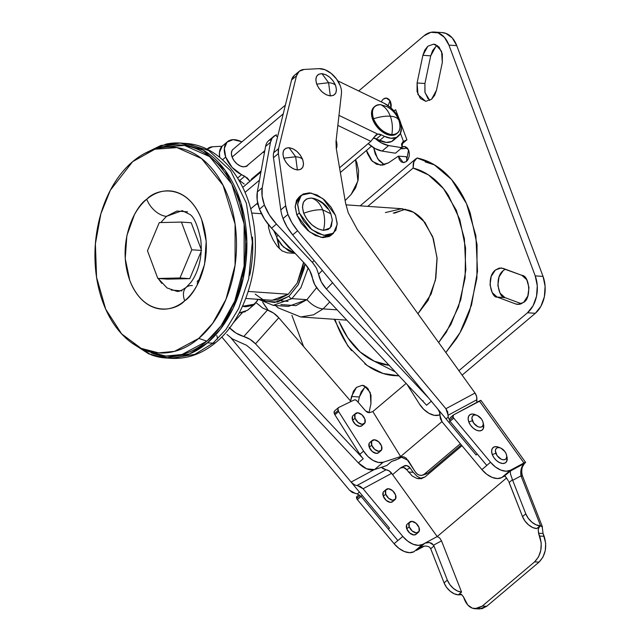 <?xml version="1.0" encoding="UTF-8"?>
<svg xmlns="http://www.w3.org/2000/svg" width="641" height="641" viewBox="0 0 641 641"><rect width="100%" height="100%" fill="white"/><g stroke="black" fill="none" stroke-linecap="round" stroke-linejoin="round"><path stroke-width="0.96" d="M187.613 211.834L176.852 211.049L166.484 216.346L160.803 222.555L166.484 216.346L182.212 210.665L189.68 214.342C193.766 216.554 197.42 224.767 200.641 238.973C201.843 248.107 201.202 257.113 198.726 265.975C196.795 272.521 194.207 277.946 190.954 282.256L186.243 287.328C181.387 290.685 178.182 291.992 176.636 291.246L167.045 287.953L158.191 278.498M157.149 276.664L153.231 266.183M186.146 287.416A18.845 11.442 49.8 0 0 184.704 300.773C195.978 293.931 215.232 257.626 201.675 219.639C187.132 182.477 156.492 188.318 146.741 199.239C141.973 203.269 137.863 208.429 134.426 214.727L126.87 235.584L125.235 258.644L129.762 280.381C132.278 287.112 135.612 292.817 139.762 297.496C143.913 302.175 148.568 305.469 153.72 307.384C158.872 309.299 164.128 309.683 169.496 308.537C174.865 307.392 179.937 304.804 184.704 300.773C189.472 296.751 193.574 291.591 197.019 285.293L204.567 264.429L206.202 241.377L201.675 219.639C199.159 212.908 195.826 207.203 191.675 202.524C187.525 197.845 182.869 194.544 177.725 192.637C172.573 190.722 167.309 190.337 161.941 191.483C156.572 192.629 151.508 195.217 146.741 199.239A18.845 11.442 49.8 0 0 166.484 216.346A18.845 11.442 -130.2 0 1 146.741 199.239C135.459 206.082 116.205 242.386 129.762 280.381C144.305 317.543 174.945 311.702 184.704 300.773A18.845 11.442 -130.2 0 1 186.146 287.416A18.845 11.442 -130.2 0 1 192.364 285.574M198.766 338.392L174.496 351.38L158.648 352.887L141.116 348.351L121.638 333.897L105.709 309.202L96.567 277.329L95.397 243.82L100.861 213.854L110.38 190.177L132.671 161.628C140.972 154.617 149.802 150.114 159.144 148.119C168.487 146.124 177.645 146.797 186.611 150.122C195.585 153.455 203.678 159.192 210.905 167.333C218.132 175.482 223.933 185.417 228.316 197.132C232.699 208.854 235.327 221.474 236.192 234.983C237.066 248.492 236.12 261.873 233.348 275.117C230.576 288.362 226.193 300.469 220.2 311.43C214.214 322.391 207.067 331.381 198.766 338.392C190.465 345.403 181.643 349.906 172.293 351.901C162.95 353.888 153.792 353.223 144.826 349.89C135.86 346.565 127.759 340.828 120.532 332.679C113.313 324.538 107.504 314.603 103.121 302.881C98.746 291.158 96.118 278.547 95.245 265.037C94.371 251.52 95.325 238.148 98.089 224.903C100.861 211.658 105.244 199.551 111.238 188.59C117.231 177.621 124.37 168.639 132.671 161.628L154.89 149.217L176.972 147.598L201.522 158.511L223.052 185.241L235.079 224.126L235.071 265.174L225.953 299.355L212.628 323.385L198.766 338.392L206.867 341.18L198.766 338.392M141.116 348.351L147.718 351.396L165.707 356.051L181.972 354.505L206.867 341.18C215.384 333.985 222.707 324.771 228.861 313.521C235.007 302.272 239.502 289.86 242.346 276.271C245.183 262.682 246.16 248.956 245.263 235.095C244.373 221.233 241.673 208.293 237.178 196.266C232.683 184.247 226.73 174.056 219.318 165.699C211.907 157.341 203.598 151.46 194.399 148.039C185.201 144.626 175.802 143.937 166.219 145.98L161.019 147.358M151.228 352.87L168.279 358.071L151.228 352.87M144.97 153.271L160.811 145.507L180.393 143.071L203.253 150.178L225.119 170.338L240.88 202.812L246.857 241.553L243.227 278.45L233.196 308.105L220.44 329.162L207.476 342.815L212.956 343.191L225.92 329.538L238.684 308.481L248.708 278.835L252.338 241.929L246.36 203.197L230.6 170.714L208.734 150.555L185.882 143.448L208.734 150.555L230.6 170.714L246.36 203.197L252.338 241.929L248.708 278.835L238.684 308.481L225.92 329.538L212.956 343.191A9.423 5.721 49.8 0 0 216.073 342.27A9.423 5.721 -130.2 0 1 212.956 343.191L194.936 354.313L171.019 358.335L194.936 354.313L212.956 343.191L207.476 342.815L189.448 353.936L165.53 357.95L148.76 353.88L131.854 342.967M216.794 335.596A9.423 5.721 -130.2 0 1 217.419 339.129M200.361 278.266L197.132 281.495M197.164 283.09L198.966 281.431M153.223 266.151L157.165 276.704M158.183 278.498L161.732 283.338M171.243 290.077L182.004 290.862M189.776 278.651L167.621 279.147L157.83 278.474L179.993 277.97L189.776 278.651L167.621 279.147L157.83 278.474L147.478 250.783L157.83 278.474L179.993 277.97L191.795 249.782L201.586 250.455L191.795 249.782L181.443 222.09L191.234 222.764L201.218 249.461L191.234 222.764L181.443 222.09L159.28 222.587L147.478 250.783L159.28 222.587L181.443 222.09L191.795 249.782L179.993 277.97L189.776 278.651L201.13 251.544L189.776 278.651M249.75 275.293C252.394 262.666 253.291 249.918 252.466 237.042M144.89 153.311L166.099 144.097C175.858 142.014 185.417 142.719 194.784 146.196C204.15 149.674 212.612 155.659 220.151 164.168C227.699 172.677 233.765 183.046 238.34 195.289C242.915 207.532 245.655 220.704 246.569 234.814C247.482 248.924 246.489 262.898 243.596 276.736C240.704 290.565 236.12 303.209 229.863 314.659C223.605 326.109 216.145 335.491 207.476 342.815C198.806 350.138 189.592 354.842 179.833 356.925C170.073 359 160.506 358.303 151.14 354.826L131.774 342.911M151.532 352.983C160.731 356.396 170.121 357.077 179.712 355.034C189.295 352.991 198.349 348.375 206.867 341.18L221.081 325.788L234.75 301.134L244.117 266.071L244.125 223.957L231.778 184.071L209.695 156.644L184.504 145.451L161.852 147.109L154.89 149.217M405.609 209.27L393.221 213.116M385.385 212.572L401.715 208.71L413.509 212.275L424.895 222.347L433.388 238.7L437.09 258.563L435.848 277.994L431.113 294.083L417.924 313.753L428.124 300.292L435.447 280.053L437.034 257.682L432.643 236.585L422.94 219.975C418.91 215.432 414.398 212.235 409.399 210.376L400.962 208.662M406.346 148.023L404.255 148.672L401.242 148.343M401.25 147.63L403.325 146.573L405.473 146.733L407.38 148.079L408.742 150.411L409.359 153.375L409.134 156.524L408.109 159.369L406.426 161.476L403.277 162.614L398.349 156.156L406.186 156.692L407.364 160.498M428.148 98.986L424.895 92.088L424.927 83.506L430.712 55.847L422.884 55.302L427.843 46.216L433.612 44.141L435.592 44.566L441.585 51.32L442.306 62.514L436.521 90.181L431.553 99.267L425.76 101.342L420.32 98.442L417.067 91.543L417.091 82.969L422.884 55.302L424.767 50.094L427.843 46.216L433.645 44.141L439.085 47.041L442.338 53.94L442.306 62.514L436.521 90.181L434.63 95.389L431.553 99.267L425.784 101.342L417.98 94.58L417.091 82.969L424.927 83.506L424.999 92.544L429.782 100.461M501.166 267.946L495.397 270.029C485.549 277.689 491.823 298.53 497.12 297.055L504.948 297.6L500.076 293.169L497.857 285.405L499.043 276.92L503.233 270.574C493.386 278.234 499.66 299.075 504.948 297.6L521.494 303.738L504.948 297.6L497.12 297.055L515.893 304.026L519.843 304.299L515.893 304.026L497.12 297.055L492.24 292.625L490.02 284.86L491.206 276.383L495.397 270.029L499.203 268.09L503.145 268.379L521.87 275.334L526.766 279.756L528.993 287.521L527.815 296.014L523.617 302.368L517.848 304.451L515.893 304.026L519.827 304.307L523.617 302.368C531.357 298.722 529.867 275.622 521.87 275.334L501.358 267.962M442.458 32.603A26.922 18.429 -86 0 1 456.769 45.647L543.047 276.415L535.219 275.87L543.047 276.415A26.922 18.429 -86 0 1 535.331 313.297L527.503 312.752L535.331 313.297L462.121 375.137L535.331 313.297L540.932 306.254L544.361 296.775L545.106 286.295L543.047 276.415L456.769 45.647L448.932 45.102L535.219 275.87A26.922 18.429 94 0 1 527.503 312.752L458.916 370.682L527.503 312.752L533.096 305.717L536.533 296.23L537.27 285.75L535.219 275.87L448.932 45.102L444.389 37.322L438.051 32.835L430.872 32.306L423.965 35.832L358.696 90.966L423.965 35.832A26.922 18.429 94 0 1 434.63 32.066A26.922 18.429 94 0 1 448.932 45.102L456.769 45.647L452.226 37.867L445.88 33.372L441.929 32.571M291.903 315.308L303.57 346.509L291.903 315.308M401.835 147.198L404.399 146.501L408.541 149.93L406.426 161.476L403.886 162.606L401.33 161.933L399.335 159.609L398.349 156.156L388.462 162.87L382.485 165.154L376.459 164.192L371.195 160.106L367.405 153.447L366.468 150.443L372.357 161.356L380.674 165.218M386.387 98.041L383.134 99.171L381.171 101.839L383.134 99.171L385.201 98.113L387.356 98.273L389.255 99.619L390.625 101.951L391.242 104.916L391.018 108.065M395.705 109.803L398.894 118.313L395.705 109.803L393.79 110.749M406.098 140.355L406.923 139.802L400.817 123.481L406.923 139.802L401.482 144.401L406.923 139.802L403.477 141.445L400.449 133.336L403.477 141.445L401.587 143.776L402.003 147.702L402.668 141.933L403.477 141.445M417.011 157.982C424.654 159.545 431.89 162.774 438.716 167.67C445.551 172.565 451.657 178.887 457.033 186.651C462.409 194.407 466.808 203.237 470.23 213.132L477.064 244.63L476.904 278.17L469.749 310.605C466.231 320.965 461.736 330.395 456.28 338.881L445.848 352.534L459.998 332.679L471.504 305.092L477.513 271.351L475.878 235.696L466.512 203.678L451.568 179.56L434.181 164.705L417.011 157.982L413.838 161.933L413.116 168.054C419.919 169.801 426.321 173.006 432.338 177.669C438.356 182.324 443.708 188.23 448.396 195.369L459.813 219.534L465.558 247.963L465.094 278.042L458.467 307.023L446.296 332.262L438.636 342.518L450.927 324.386L460.775 299.716L465.839 269.957L464.396 238.652L456.376 210.36L443.492 188.654L428.324 174.817L413.116 168.054C413.133 164.376 413.365 162.341 413.838 161.933L417.011 157.982M334.233 319.282L347.863 346.02L367.213 365.578L383.086 373.463L399.031 375.858L392.877 375.538C385.161 374.673 377.773 372.109 370.722 367.862L364.761 363.784M351.572 350.627C345.86 343.4 341.076 335.011 337.23 325.476L334.947 319.338M370.931 403.686L369.04 412.732L370.931 403.686L370.971 395.104L367.718 388.198L362.277 385.297L356.484 387.372L362.245 385.289L364.232 385.722L370.218 392.484L370.931 403.686M350.563 401.018L353.399 391.242L356.484 387.372L351.516 396.459L359.345 397.003L361.236 391.787L364.312 387.917L359.345 397.003L351.516 396.459L350.563 401.018M355.563 159.657L356.781 162.429L358.591 170.77L358.175 179.656L355.579 187.893L351.164 194.375L345.13 200.577L351.164 194.375L357.91 181.01L355.563 159.657M402.203 148.744L401.619 148.664M430.712 55.847L432.603 50.631L435.68 46.761L430.712 55.847L422.884 55.302L417.091 82.969L424.927 83.506L430.712 55.847M358.223 402.372L359.345 397.003L358.223 402.372M406.186 156.708L398.349 156.156L388.462 162.87L380.442 165.202M384.296 164.737L379.031 160.643L375.233 153.984L373.655 147.734L377.597 158.712L384.408 164.785M505.356 269.196L503.233 270.574M437.45 45.559L435.68 46.761M366.083 386.715L364.312 387.917M404.607 148.576L400.577 148.295M390.024 100.693L388.093 105.613M386.275 98.041L390.089 100.805L391.034 107.976M367.766 206.362L413.116 168.054L367.766 206.362M389.456 365.322C382.533 364.633 375.898 362.437 369.545 358.752C363.191 355.066 357.414 350.05 352.205 343.704C347.005 337.358 342.615 329.979 339.041 321.55L347.751 337.719L360.162 351.973L374.368 361.236L389.111 365.282M374.745 138.079L381.627 143.039L388.638 145.563L402.003 147.702L395.465 153.223L402.003 147.702L388.638 145.563A24.23 14.711 -130.2 0 1 375.185 138.48M395.465 153.223L382.1 151.084L388.638 145.563L382.1 151.084L395.465 153.223M368.198 143.6A24.23 14.711 49.8 0 0 382.1 151.084L375.097 148.56L368.198 143.6M425.183 161.901L434.63 164.969M395.273 371.86L372.117 360.162M371.724 445.215A6.731 4.086 -130.2 0 1 372.621 440.167A6.731 4.086 -130.2 0 1 381.515 445.896A6.731 4.086 -130.2 0 1 380.61 450.943A6.731 4.086 -130.2 0 1 371.724 445.215L369.272 447.29L371.724 445.215L374.681 449.397L378.775 451.328L381.603 449.878L381.515 445.896L378.551 441.713L374.464 439.79L371.628 441.24L371.724 445.215M370.169 442.242A6.731 4.086 49.8 0 0 369.272 447.29L372.229 451.464L376.323 453.395L378.695 452.618M355.05 418.228A6.731 4.086 -130.2 0 1 355.947 413.181A6.731 4.086 -130.2 0 1 364.841 418.91A6.731 4.086 -130.2 0 1 363.944 423.957A6.731 4.086 -130.2 0 1 355.05 418.228L352.598 420.296L355.05 418.228L358.007 422.411L362.101 424.334L364.929 422.884L364.841 418.91L361.885 414.727L357.79 412.796L354.962 414.246L355.05 418.228M353.495 415.248A6.731 4.086 49.8 0 0 352.598 420.296L355.555 424.478L359.649 426.409L362.021 425.624M338.64 411.594A4.038 2.452 -130.2 0 1 338.111 410.536L334.354 413.709A4.038 2.452 49.8 0 0 334.882 414.767L338.64 411.594L337.895 408.629L338.76 407.452L354.321 399.92L355.643 399.968L357.069 401.026L365.586 410.905L367.573 412.427L369.496 412.644L372.822 411.554L369.496 412.644L365.586 410.905L357.069 401.026A2.692 1.635 -130.2 0 0 354.321 399.92L338.76 407.452A4.038 2.452 -130.2 0 0 338.432 407.668A4.038 2.452 -130.2 0 0 338.111 410.536L334.354 413.709L334.137 411.802L335.003 410.625A4.038 2.452 49.8 0 0 334.674 410.841A4.038 2.452 49.8 0 0 334.354 413.709A4.038 2.452 -130.2 0 0 334.882 414.767L338.64 411.594L363.591 451.096L338.64 411.594M257.321 191.915A37.699 22.884 49.8 0 0 259.493 209.142L264.396 205A37.699 22.884 -130.2 0 1 262.225 187.773L257.321 191.915L265.566 146.436L270.47 142.294L262.225 187.773L262.097 195.938L264.396 205L269.364 214.911L276.455 224.062L312.335 262.321L314.074 260.534L312.335 262.321L316.382 267.978L321.357 281.992L326.413 289.059L332.567 282.721L326.413 289.059L429.029 398.486L326.413 289.059C322.295 284.58 319.683 279.628 318.593 274.204L322.287 270.398L318.593 274.204L316.382 267.978L313.008 263.074L276.455 224.062A37.699 22.884 -130.2 0 1 264.396 205L259.493 209.142A37.699 22.884 49.8 0 0 271.552 228.204L276.455 224.062L271.552 228.204L264.461 219.054L259.493 209.142L257.193 200.08L257.321 191.915L265.566 146.436L270.47 142.294L262.225 187.773L257.321 191.915M336.148 140.371L336.958 144.537L336.309 148.704A16.153 9.807 -130.2 0 0 336.148 140.371M431.481 401.098L426.577 405.24L318.817 290.325L314.771 284.668L309.795 270.662L304.739 263.595L271.552 228.204L304.739 263.595A26.922 21.313 -138.2 0 1 312.56 278.442A21.538 17.051 41.8 0 0 318.817 290.325L426.577 405.24L431.321 401.234M277.545 137.006L275.55 135.219L272.225 137.983L270.47 142.294A22.884 13.894 -130.2 0 1 273.659 136.429A22.884 13.894 -130.2 0 1 275.55 135.219L276.616 134.81L275.55 135.219L277.545 137.006M439.013 415.104L439.958 414.302L439.013 415.104L434.278 415.32L428.885 413.277L423.661 409.287L419.398 403.95A17.499 10.625 49.8 0 0 439.013 415.104M407.091 384.464L419.398 403.95L407.091 384.464M422.731 401.138L423.164 400.777M268.771 140.555L268.523 140.772A22.884 13.894 49.8 0 0 265.566 146.436A22.884 13.894 -130.2 0 1 268.523 140.772L271.391 139.225M406.122 383.43L372.822 411.554L406.122 383.43M426.193 473.995L422.451 475.221C419.623 475.862 417.179 474.677 415.128 471.656L408.181 460.414L400.753 456.881L399.103 457.81L402.444 456.64L395.85 460.038L391.643 461.416L386.739 465.558L374.536 469.565L383.198 462.249L400.609 456.536L399.103 457.81L402.211 456.785L398.79 458.764L391.643 461.416L386.739 465.558L374.536 469.565A17.499 10.625 49.8 0 1 358.343 462.874L363.247 458.732A17.499 10.625 -130.2 0 1 359.833 454.277A17.499 10.625 49.8 0 0 363.247 458.732L255.487 343.816A21.538 17.051 41.8 0 0 243.78 336.541L267.449 310.076L262.73 308.065L267.449 310.076C271.776 311.518 275.558 314.082 278.779 317.76L273.531 313.072L267.449 310.076L243.78 336.541C238.228 334.882 233.348 331.854 229.149 327.447L235.952 333.032L250.046 339.345L255.487 343.816L278.779 317.76L351.004 401.53L278.779 317.76L255.487 343.816L363.247 458.732L358.343 462.874L253.283 350.835L358.343 462.874L366.652 468.835L374.536 469.565L383.198 462.249L400.609 456.536L441.921 421.642L400.609 456.536L372.822 411.554L400.609 456.536L399.103 457.81L401.298 456.737L403.79 456.857L406.21 458.147L415.128 471.656L417.091 473.923L419.51 475.213L422.002 475.334L424.198 474.268L460.334 443.74L424.198 474.268L427.94 473.034L461.28 444.87L427.94 473.034L425.744 474.108M359.833 454.277L334.882 414.767L359.833 454.277L363.591 451.096L359.833 454.277M248.195 182.765L247.562 182.941M258.002 204.383L256.528 203.918M226.938 334.458L232.387 338.921L238.644 341.733L232.387 338.921L226.938 334.458M383.198 462.249L378.462 462.465L373.07 460.422L367.854 456.432L363.591 451.096A17.499 10.625 -130.2 0 0 383.198 462.249M352.51 416.321L352.598 420.296A6.731 4.086 49.8 0 0 361.492 426.025A6.731 4.086 49.8 0 0 362.71 424.334M369.184 443.308L369.272 447.29A6.731 4.086 49.8 0 0 378.166 453.019A6.731 4.086 49.8 0 0 379.384 451.328M262.73 308.065L256.168 302.704L262.73 308.065M253.283 350.835L246.473 345.243L238.644 341.733M233.164 322.952L242.282 312.752L233.164 322.952M277.216 246.28L281.968 250.863L287.312 252.834L295.156 253.371L287.312 252.834L281.968 250.863L277.216 246.28L273.234 240.111L270.222 233.492L268.579 227.643L268.427 224.606M273.242 240.127L270.222 233.492M303.57 262.345L297.184 283.074L288.306 294.227L248.235 291.455L288.306 294.227L272.193 300.284M273.595 230.383L276.6 236.689L279.34 248.668M279.332 248.652A37.827 25.896 -86 0 0 273.555 230.335M258.652 299.347L273.25 305.348L288.322 306.398L306.935 299.676A21.538 13.076 49.8 0 0 323.128 308.89L329.746 301.983L323.128 308.89L337.134 309.859L323.128 308.89L313.505 314.827L300.741 316.966L313.505 314.827L323.128 308.89A21.538 13.076 -130.2 0 1 306.935 299.676L291.863 298.634L273.25 305.348L291.863 298.634A2.692 1.635 -130.2 0 1 289.043 296.19L274.62 302.512L265.005 301.054L255.206 294.115M261.937 299.579L265.446 301.222L277.465 302.095L289.043 296.19L298.177 284.82L304.964 263.836L304.163 268.523L298.418 284.404L289.043 296.19A2.692 1.635 49.8 0 0 291.863 298.634L300.909 287.689L308.161 267.914L300.909 287.689L291.863 298.634L306.935 299.676L295.958 305.621L280.878 304.587M403.189 209.887L394.471 213.205M306.935 299.676L316.614 287.649L306.935 299.676M271.071 300.204L277.321 299.836L288.306 294.227L297.208 283.034L302.664 267.962L303.57 262.353M314.547 198.654L311.382 198.045C303.497 198.502 300.941 203.574 303.714 213.253L302.448 207.147L303.457 202.107L306.59 198.91L311.382 198.045C316.39 199.503 320.147 203.413 322.647 209.783C324.963 216.313 325.235 223.172 323.457 230.351L317.752 228.765L311.999 224.951L307.071 219.51L303.714 213.253C310.773 210.641 317.087 209.487 322.647 209.783C317.087 209.487 310.773 210.641 303.714 213.253C308.225 223.052 314.811 228.757 323.457 230.351C325.235 223.172 324.963 216.313 322.647 209.783L330.868 213.838C327.727 206.033 322.127 200.929 314.074 198.518L311.382 198.045C316.39 199.503 320.147 203.413 322.647 209.783L330.868 213.838L331.125 215.152M398.958 120.532C397.989 118.024 395.104 116.582 390.313 116.205C392.396 121.958 392.909 128.104 391.835 134.65C392.909 128.104 392.396 121.958 390.313 116.205C385.417 115.909 379.817 116.766 373.503 118.769C377.693 127.871 383.807 133.168 391.835 134.65C399.159 134.233 401.53 129.522 398.958 120.532L398.926 120.444C396.619 114.467 392.669 109.891 387.092 106.726L380.626 104.651C384.896 106.686 388.125 110.532 390.313 116.205C395.104 116.582 397.989 118.024 398.958 120.532A17.499 10.625 -130.2 0 1 396.619 133.665A17.499 10.625 -130.2 0 1 391.835 134.65A17.499 10.625 -130.2 0 1 373.503 118.769L372.685 119.466A17.499 10.625 49.8 0 0 395.801 134.354M289.059 147.702L295.669 156.765C299.091 157.021 301.422 157.926 302.656 159.489C299.547 152.734 295.012 148.808 289.059 147.702L285.758 148.303L283.602 150.499L282.905 153.968L283.779 158.183C286.888 164.929 291.423 168.855 297.376 169.961L295.669 156.765L283.779 158.183L286.086 162.485L289.484 166.235L293.45 168.863L297.376 169.961C302.808 169.649 304.563 166.155 302.656 159.489C301.422 157.926 299.091 157.021 295.669 156.765L297.376 169.961L300.677 169.36L302.832 167.165L303.53 163.695L302.656 159.489L300.349 155.178L296.951 151.428L292.985 148.8L289.059 147.702C283.626 148.023 281.864 151.508 283.779 158.183L295.669 156.765L289.059 147.702M321.982 73.659L328.593 82.713C332.022 82.969 334.346 83.875 335.588 85.437C332.479 78.683 327.944 74.757 321.982 73.659L318.689 74.252L316.526 76.455L315.829 79.925L316.702 84.131C319.811 90.886 324.346 94.812 330.307 95.91L328.593 82.713L316.702 84.131L319.018 88.442L322.407 92.192L326.373 94.812L330.307 95.91C335.732 95.597 337.495 92.104 335.588 85.437C334.346 83.875 332.022 82.969 328.593 82.713L330.307 95.91L333.6 95.317L335.764 93.113L336.461 89.644L335.588 85.437L333.272 81.127L329.883 77.377L325.916 74.757L321.982 73.659C316.558 73.971 314.795 77.465 316.702 84.131L328.593 82.713L321.982 73.659M279.989 237.202L292.136 250.15L288.859 247.586L279.989 237.194M258.051 299.307L254.765 304.13L242.474 306.302L245.583 306.767L252.754 305.469L257.466 300.677L258.059 299.307M245.407 311.678L239.141 313.016L247.41 310.348L254.765 304.13M332.286 219.743L331.381 226.297L328.248 229.486L323.457 230.351L330.227 227.98L332.326 220.119L330.868 213.838M299.091 197.083L296.519 200.288L295.18 206.947L296.855 215.015L299.307 212.948L297.632 204.022L301.35 195.176L311.117 193.053L322.936 198.646L335.531 215.456L337.206 224.374L333.488 233.228L323.721 235.343L311.903 229.758L299.307 212.948L296.855 215.015L309.451 231.826L321.269 237.418L331.036 235.295L333.488 233.228M222.547 145.876A21.538 13.076 49.8 0 0 219.695 157.205M244.197 184.031L238.66 179.8L239.862 180.377L244.766 176.243L241.561 174.689L237.595 178.038L241.561 174.689A21.538 13.076 -130.2 0 1 225.728 157.069L222.539 159.761L225.728 157.069A21.538 13.076 -130.2 0 1 227.451 141.733A21.538 13.076 -130.2 0 1 241.232 141.613L233.132 139.666L227.01 142.142L224.334 148.44L225.728 157.069L232.114 167.405L241.561 174.689L247.226 177.902L249.966 181.267L244.766 176.243L239.87 180.385M259.445 180.201L245.006 192.396L259.445 180.201M409.214 526.79A6.731 4.086 -130.2 0 1 410.12 521.734A6.731 4.086 -130.2 0 1 419.006 527.463A6.731 4.086 -130.2 0 1 418.108 532.511A6.731 4.086 -130.2 0 1 409.214 526.79L406.763 528.857L409.214 526.79L412.179 530.964L416.265 532.895L419.102 531.445L419.006 527.463L416.049 523.288L411.955 521.357L409.126 522.808L409.214 526.79M407.668 523.809A6.731 4.086 49.8 0 0 406.763 528.857L409.727 533.04L413.814 534.963L416.185 534.185M385.738 494.179A6.731 4.086 -130.2 0 1 386.635 489.131A6.731 4.086 -130.2 0 1 395.529 494.852A6.731 4.086 -130.2 0 1 394.632 499.908A6.731 4.086 -130.2 0 1 385.738 494.179L383.286 496.246L385.738 494.179L388.694 498.353L392.789 500.284L395.617 498.834L395.529 494.852L392.572 490.677L388.478 488.746L385.65 490.197L385.738 494.179M384.183 491.198A6.731 4.086 49.8 0 0 383.286 496.246L386.243 500.429L390.337 502.36L392.709 501.574M425.223 546.036L421.794 546.757L418.805 548.367L421.794 546.757L418.805 548.367L425.015 543.119L422.619 544.417L413.958 551.733L409.599 552.694L404.375 551.532L398.966 548.4L394.095 543.704L357.341 499.603A2.692 1.635 -130.2 0 1 356.652 498.434L357.045 496.398A2.692 1.635 49.8 0 0 356.869 496.519A2.692 1.635 49.8 0 0 356.652 498.434L360.122 495.509L356.652 498.434A2.692 1.635 49.8 0 0 357.341 499.603L361.091 496.43L357.341 499.603L394.095 543.704A18.845 11.442 49.8 0 0 413.958 551.733L422.619 544.417A18.845 11.442 -130.2 0 1 402.788 536.421L397.885 540.563A18.845 11.442 -130.2 0 1 397.877 540.563A18.845 11.442 -130.2 0 1 397.853 540.531L394.095 543.704L397.853 540.531A18.845 11.442 49.8 0 0 397.877 540.563A18.845 11.442 49.8 0 0 397.885 540.563L402.788 536.421L363.062 488.746L360.29 486.431L357.053 485.413M506.959 456.809L506.702 461.368L505.068 463.034L502.576 463.483L499.595 462.658L496.599 460.671L494.027 457.826L492.28 454.565L495.87 453.323A7.131 4.335 -130.2 0 1 500.22 447.875A7.131 4.335 -130.2 0 1 506.246 454.044L504.98 451.673L500.933 448.171L498.77 447.57L496.959 447.891L495.773 449.101L495.389 451.008L497.136 455.687L501.182 459.196L503.345 459.797L505.156 459.469L506.342 458.259L506.727 456.352L506.246 454.044A7.131 4.335 -130.2 0 1 506.646 455.511A7.131 4.335 -130.2 0 1 502.696 459.709A7.131 4.335 -130.2 0 1 495.87 453.323L492.28 454.565A9.831 5.969 49.8 0 0 501.679 463.363A9.831 5.969 49.8 0 0 507.119 457.586M483.482 424.206L483.226 428.757L481.591 430.423L479.091 430.88L476.119 430.047L473.114 428.06L470.55 425.223L468.795 421.962L472.393 420.712A7.131 4.335 -130.2 0 1 476.744 415.272A7.131 4.335 -130.2 0 1 482.769 421.433L481.495 419.062L477.449 415.56L475.293 414.959L473.483 415.288L472.297 416.498L471.912 418.405L473.659 423.084L477.705 426.585L479.869 427.186L481.679 426.858L482.865 425.648L483.25 423.741L482.769 421.433A7.131 4.335 -130.2 0 1 483.17 422.9A7.131 4.335 -130.2 0 1 479.212 427.098A7.131 4.335 -130.2 0 1 472.393 420.712L468.795 421.962A9.831 5.969 49.8 0 0 478.194 430.752A9.831 5.969 49.8 0 0 483.643 424.975M506.855 478.362L505.316 476.391L504.114 476.303L501.719 477.593L497.368 478.555L492.152 477.401L486.759 474.284L481.888 469.605L442.162 421.93L439.942 415.424C440.407 414.19 439.662 412.027 437.723 408.926L476.111 454.99L437.723 408.926L439.51 412.075L440.375 418.781L442.162 421.93L481.888 469.605L486.791 465.462A18.845 11.442 -130.2 0 1 486.759 465.43L490.517 462.257L495.397 466.944L500.797 470.077L506.021 471.239L510.38 470.278L512.776 468.988L510.38 470.278L501.719 477.593L510.38 470.278A18.845 11.442 -130.2 0 1 490.517 462.257L486.759 465.43A18.845 11.442 49.8 0 0 486.791 465.462L481.888 469.605A18.845 11.442 49.8 0 0 501.719 477.593L504.114 476.303L512.776 468.988L523.945 462.97A8.077 0.809 -35.8 0 1 525.604 462.401A8.077 0.809 -35.8 0 1 525.58 462.586L524.17 463.603A5.384 3.269 49.8 0 0 524.522 463.363A5.384 3.269 -130.2 0 1 524.17 463.603C521.301 466.6 520.252 470.686 521.013 475.854A5.384 2.091 -21.4 0 1 522.76 476.656A5.384 2.091 158.6 0 0 521.013 475.854L512.672 480.341L512.447 479.708L509.162 482.481L522.527 516.606L525.796 513.842L512.672 480.341L525.796 513.842L522.527 516.606A13.461 8.173 49.8 0 0 536.741 528.577L540.01 525.82L536.741 528.577L532.687 527.535L528.569 524.891L524.995 521.053L522.527 516.606L508.77 481.639L509.162 482.481L512.447 479.708L510.46 473.939L510.324 471.063L525.58 462.586L512.776 468.988L504.114 476.303L510.324 471.063L510.46 473.939L512.447 479.708M450.206 417.708L453.299 415.064M449.461 420.047L450.022 421.313L453.772 418.148A2.692 1.635 -130.2 0 1 453.083 416.987L449.461 420.047L449.533 418.613L449.461 420.047L453.083 416.987A2.692 1.635 -130.2 0 1 453.299 415.072A2.692 1.635 -130.2 0 1 453.475 414.943L480.998 400.441L525.604 462.393M480.998 400.449A8.077 0.809 144.2 0 0 479.34 401.018L523.945 462.97L479.34 401.018L453.475 414.943L453.083 416.987A2.692 1.635 49.8 0 0 453.772 418.148L490.517 462.257L453.772 418.148L450.022 421.313L486.791 465.462L477.257 454.02L476.111 454.99L477.257 454.02L450.022 421.321L448.868 422.299L450.022 421.321L448.195 417.131L446.064 418.934L476.111 454.99L292.705 234.894L287.088 226.938L283.042 218.541A37.691 22.884 -130.2 0 1 280.798 209.887A37.691 22.884 49.8 0 0 283.042 218.541L287.945 214.406A37.691 22.884 -130.2 0 1 285.702 205.745L280.798 209.887L273.483 157.686A18.845 11.442 -130.2 0 1 273.659 152.774L291.583 79.973L294.307 75.43M450.022 421.313L448.195 417.131L448.123 415.224L445.904 408.718L297.608 230.752L292.705 234.894L297.608 230.752A37.691 22.884 -130.2 0 1 287.945 214.406L283.042 218.541A37.691 22.884 49.8 0 0 292.705 234.894L446.064 418.934L448.195 417.131L447.69 411.867L445.904 408.718L475.013 393.037L476.567 396.306L476.824 399.76A8.077 6.37 -118.3 0 0 475.013 393.037L357.526 229.863L348.247 212.764L357.526 229.863L475.013 393.037L445.904 408.718L297.608 230.752L291.984 222.796L287.945 214.406L285.702 205.745L278.386 153.544L278.563 148.64L296.487 75.838L299.211 71.287L304.203 69.444L319.082 68.651L325.019 69.741L331.213 73.435L336.597 79.107L340.243 85.758A18.845 11.442 -130.2 0 1 341.437 93.626A18.845 11.442 49.8 0 0 340.243 85.758A18.845 11.442 -130.2 0 0 319.082 68.651L304.203 69.444A20.192 12.259 -130.2 0 0 299.163 71.335L294.259 75.478A20.192 12.259 49.8 0 0 291.583 79.973L296.487 75.838A20.192 12.259 -130.2 0 1 299.163 71.335M233.564 148.968A10.769 6.538 49.8 0 0 232.098 157.061L283.242 113.866L232.098 157.061A10.769 6.538 49.8 0 0 243.58 166.844L240.287 166.003L236.938 163.84L234.053 160.691L232.098 157.061L231.377 153.519L231.994 150.619L233.076 149.305M278.226 235.319L276.6 236.689L278.226 235.319M277.192 238.38L283.426 247.033L294.876 253.083M294.884 253.091L288.915 251.08L281.503 245.014L277.2 238.404M275.967 235.095L275.39 232.298M275.406 232.314L275.975 235.119M373.943 138.232L386.138 142.414L391.659 141.517L395.313 137.943M384.504 136.365L391.042 138.272L396.563 137.374L400.216 133.801L401.458 128.104L400.096 121.149L396.33 113.986L390.746 107.712L384.183 103.289L337.791 80.854L384.183 103.289A21.538 13.076 -130.2 0 1 399.567 119.803A21.538 13.076 -130.2 0 1 398.165 136.349A21.538 13.076 -130.2 0 1 384.504 136.365L381.299 134.81L384.504 136.365L379.6 140.507L384.504 136.365M393.262 140.483A21.538 13.076 49.8 0 1 379.6 140.507L376.395 138.953L381.299 134.81L377.757 134.129L374.248 137.022L370.851 141.357L337.839 125.396L370.851 141.357L339.546 167.806L370.851 141.357L375.93 135.027L377.757 134.129L338.977 115.372L377.757 134.129A8.077 4.904 -130.2 0 1 381.299 134.81L376.395 138.953L373.439 138.216M396.859 133.584L395.465 134.538L391.018 135.339L385.722 133.865L380.377 130.323L375.802 125.267L372.685 119.466L371.508 113.794L372.445 109.114L374.256 106.863M222.106 146.284L219.43 152.582L219.719 157.333M251.192 180.233L251.184 179.344L261.119 170.947L251.184 179.344L251.192 180.233M264.413 152.822L263.058 152.173L264.413 152.822M241.833 141.901L241.232 141.613L241.833 141.901M248.267 164.617L246.4 166.428L243.58 166.844L247.186 165.939M341.437 93.626L336.004 141.605L336.277 148.608L345.507 202.772L348.247 212.764L345.507 202.772L336.277 148.608L336.004 141.605L341.437 93.626M301.35 195.176L298.898 197.244L295.18 206.098L296.855 215.015L301.286 223.284L307.8 230.48L315.412 235.511L322.952 237.619L329.274 236.473L331.253 235.119M357.309 493.899L359.449 492.096L231.097 338.071L359.449 492.096L357.309 493.899L355.459 493.498L349.481 490.165L221.802 336.95L349.481 490.165L352.254 492.48L357.309 493.899L361.091 496.438L362.245 495.461L389.496 528.152L351.108 482.088L374.128 469.685L351.108 482.088L389.496 528.152L359.449 492.096L362.245 495.461L361.091 496.438L388.35 529.121L361.436 496.823L388.35 529.121L389.496 528.152L388.35 529.121L397.877 540.563L361.091 496.438M268.299 310.364L265.999 307.175A49.814 30.247 -130.2 0 1 262.61 302.071L268.299 310.364M222.147 146.244L212.684 146.749L207.051 149.185A20.192 12.259 -130.2 0 1 207.636 148.64A20.192 12.259 -130.2 0 1 212.684 146.749L222.147 146.244M403.63 466.303L406.859 465.622L410.032 467.89L413.237 472.337L417.115 476.335L421.65 478.683M417.115 476.335L413.237 472.337L408.333 472L413.237 472.337L410.032 467.89L406.674 469.693L412.211 475.999L416.746 478.338L419.07 478.763L425.023 476.92L461.977 445.711L425.023 476.92L421.249 478.667L416.746 478.338L412.211 475.999L406.674 469.693L403.501 467.433L400.28 468.106L392.596 474.596L437.202 536.557L506.59 477.946L437.202 536.557L439.686 537.975L441.513 540.876L461.568 592.084L458.299 594.848L461.135 594.247L463.379 596.707L467.794 605.032L472.329 608.181L477.417 608.549L482.272 606.082L534.57 561.909L538.472 556.981L540.812 550.339L541.236 542.999L538.552 533.2L538.232 529.129L540.01 525.82A13.461 8.173 -130.2 0 1 525.796 513.842L528.264 518.297L531.83 522.135L535.956 524.779L540.603 525.86L521.013 475.854L512.672 480.341M351.981 483.018L351.108 482.088C353.792 484.564 355.779 485.678 357.085 485.421L386.106 469.781L357.085 485.421L363.062 488.746L391.683 473.33L437.202 536.557L425.015 543.119L416.354 550.443L425.015 543.119L422.619 544.417L418.269 545.379L413.052 544.217L407.66 541.1L402.788 536.421L363.062 488.746L391.683 473.33A8.077 6.37 -118.3 0 0 386.106 469.781L381.419 467.305L383.078 468.675L389.135 470.895L392.596 474.596L400.28 468.106A5.384 4.247 61.7 0 1 400.897 467.69A5.384 4.247 61.7 0 1 406.674 469.693L410.032 467.89A5.384 4.247 -118.3 0 0 404.255 465.887M542.158 526.421L543.063 533.512L538.552 533.2C537.951 529.154 538.44 526.694 540.01 525.82L542.43 526.87L522.76 476.648C520.933 472 521.694 466.255 524.514 463.371L521.213 468.908L521.013 475.854L540.603 525.86L542.158 526.421L543.063 533.512L538.552 533.2L539.682 536.076L544.137 536.269L543.063 533.512L545.691 543.199L545.267 550.539L542.927 557.173L539.033 562.109L486.735 606.282L481.872 608.75L476.792 608.381M476.824 399.76A8.077 6.37 -118.3 0 0 476.888 402.332L476.824 399.76L448.123 415.224L476.824 399.76M278.563 148.64L296.487 75.838L291.583 79.973L273.659 152.774L278.563 148.64L273.659 152.774A18.845 11.442 49.8 0 0 273.483 157.686L278.386 153.544A18.845 11.442 -130.2 0 1 278.563 148.64M285.702 205.745L278.386 153.544L273.483 157.686L280.798 209.887L285.702 205.745M498.273 447.065A9.831 5.969 49.8 0 0 492.28 454.565L491.615 451.384L492.144 448.756L493.778 447.089L496.278 446.641L499.251 447.466M474.797 414.463A9.831 5.969 49.8 0 0 468.795 421.962L468.138 418.773L468.667 416.145L470.302 414.479L472.794 414.03L475.766 414.863M479.436 608.934L486.735 606.282L539.033 562.109L534.57 561.909L482.272 606.082L486.735 606.282L482.272 606.082L474.973 608.734C470.358 608.261 466.872 605.208 464.501 599.575L463.379 596.707L461.424 594.367M524.17 463.603L510.324 471.063L504.114 476.303L505.316 476.391L508.265 480.726M539.682 536.076C542.831 546.461 541.124 555.074 534.57 561.909L539.033 562.109C545.587 555.266 547.286 546.661 544.137 536.269L539.682 536.076M416.354 550.443L424.398 546.108L416.354 550.443M437.995 536.797L437.202 536.557L425.015 543.119L429.478 542.534L433.588 545.146L441.513 540.876L439.686 537.975M383.198 492.272L383.286 496.246A6.731 4.086 49.8 0 0 392.18 501.975A6.731 4.086 49.8 0 0 393.398 500.284M406.674 524.875L406.763 528.857A6.731 4.086 49.8 0 0 415.656 534.586A6.731 4.086 49.8 0 0 416.882 532.895M425.103 546.044C428.028 546.084 429.895 546.989 430.696 548.76L444.077 582.869L447.346 580.105L433.981 545.988L430.696 548.76L429.991 547.726M430.696 548.76L433.981 545.988L447.346 580.105L449.814 584.56L453.387 588.398L457.514 591.042L461.568 592.084A13.461 8.173 -130.2 0 1 447.346 580.105L444.077 582.869A13.461 8.173 49.8 0 0 458.299 594.848L461.568 592.084L441.513 540.876L433.588 545.146L433.981 545.988L431.866 543.36L429.478 542.534L427.01 542.542L425.015 543.119L418.805 548.367L421.794 546.757M461.344 594.688L458.299 594.848L454.245 593.798L450.118 591.162L446.545 587.316L444.077 582.869L430.96 549.369M459.124 594.896L460.927 594.175M248.219 164.705L247.274 165.859M374.544 106.646A17.499 10.625 49.8 0 0 372.685 119.466L373.503 118.769C379.817 116.766 385.417 115.909 390.313 116.205C388.125 110.532 384.896 106.686 380.626 104.651C373.302 105.076 370.931 109.779 373.503 118.769A17.499 10.625 -130.2 0 1 375.842 105.645A17.499 10.625 -130.2 0 1 380.626 104.651M299.307 212.948L303.738 221.209L310.252 228.412L317.864 233.444L325.404 235.543L331.726 234.398L335.868 230.183L337.206 223.525L335.531 215.456L331.101 207.187L324.586 199.992L316.975 194.96L309.435 192.853L303.113 193.999L298.97 198.221L297.632 204.872L299.307 212.948M317.087 199.639L322.84 203.445L327.767 208.894M181.812 143.167L185.882 143.448C218.557 145.331 245.607 177.533 252.866 218.717C261.816 263.996 246.352 317.439 216.017 342.318C202.268 353.864 187.268 359.2 171.019 358.335L166.94 358.047M442.282 32.595L434.454 32.05M402.54 148.776L400.865 148.656M416.041 158.639L360.17 205.833M372.277 440.415L369.825 442.482M355.603 413.429L353.151 415.496M273.659 136.421L268.755 140.571M422.547 475.189L426.289 473.963M338.44 407.652L334.682 410.833M364.288 423.709L361.836 425.784M380.962 450.703L378.51 452.77M271.656 300.252L245.767 298.458M261.464 213.717L251.681 213.044M346.789 320.155L300.741 316.966L278.194 307.88L275.518 305.509M281.335 300.917L288.097 301.382M402.468 208.766L345.908 204.848M293.065 252.754L292.544 253.195M396.707 133.713L397.524 133.024M340.347 172.509L371.435 146.252M222.595 145.836L227.499 141.693M257.674 202.949L250.647 208.894M409.767 521.982L407.315 524.058M386.291 489.371L383.839 491.447M506.558 455.062L506.999 456.961M483.082 422.451L483.522 424.35M245.984 166.596L264.789 150.707M232.987 149.377L285.397 105.108M477.136 415.424L475.334 414.671M500.621 448.027L498.818 447.274M207.011 149.169L207.636 148.64M359.008 494.716L356.877 496.519M475.109 608.742L479.572 608.942M394.976 499.66L392.524 501.727M418.453 532.27L416.001 534.338M400.849 467.714L404.207 465.911M260.935 172.004L242.731 187.38M393.342 140.419L398.245 136.285M374.937 106.286L374.12 106.975M275.406 232.427L274.933 232.827"/></g></svg>
